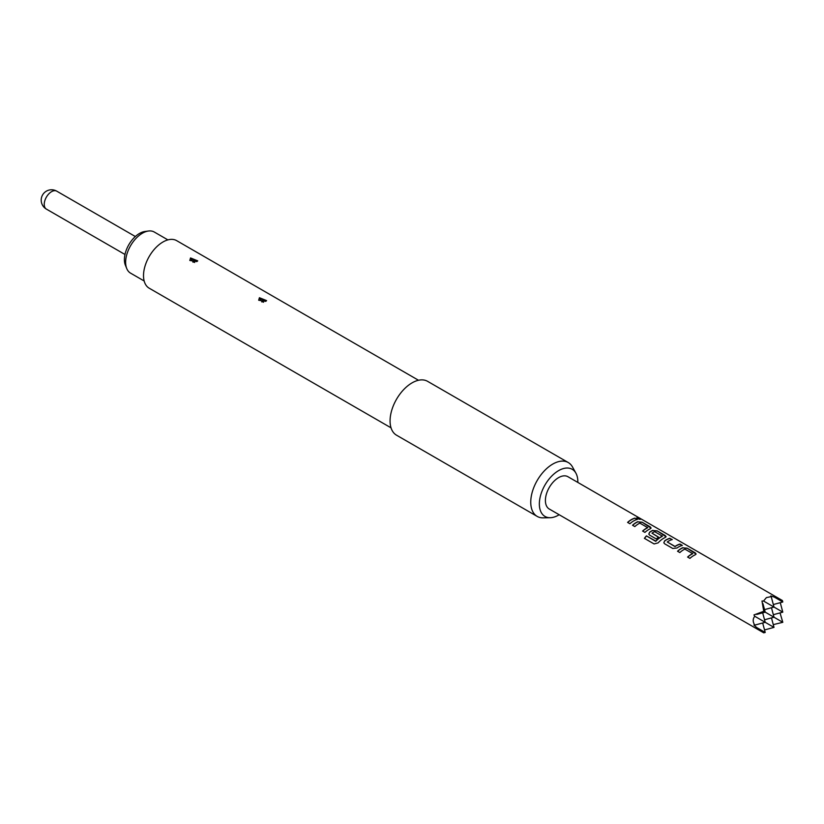 <?xml version="1.0" encoding="UTF-8"?>
<svg xmlns="http://www.w3.org/2000/svg" width="824" height="824" viewBox="0 0 824 824"><rect width="100%" height="100%" fill="white"/><g stroke="black" fill="none" stroke-linecap="round" stroke-linejoin="round"><path stroke-width="1.24" d="M640.454 519.305L639.815 518.832C637.168 517.627 636.344 517.606 637.312 518.749M637.374 518.553C640.104 519.542 640.938 519.573 639.898 518.646C637.24 517.441 636.406 517.41 637.374 518.553L636.756 517.843M640.557 519.233L639.898 518.646M782.409 600.541L782.8 601.994L774.303 597.091L782.409 600.541L567.921 476.705A18.653 10.763 120 0 0 558.59 477.632A18.653 10.763 120 0 0 546.405 494.07A18.653 10.763 120 0 0 549.268 509.016L763.755 632.842L765.218 632.461L756.72 627.548L763.755 632.842M635.036 518.1A18.653 10.763 120 0 0 631.339 519.625A18.653 10.763 120 0 0 627.6 522.406L629.907 523.734A18.653 10.763 120 0 1 633.646 520.964A18.653 10.763 120 0 1 637.343 519.429L634.995 518.286A18.447 10.65 120 0 0 627.723 522.478M637.858 521.664A18.653 10.763 120 0 0 636.262 522.467A18.653 10.763 120 0 0 632.523 525.249L634.83 526.577A18.653 10.763 120 0 1 638.569 523.807A18.653 10.763 120 0 1 639.857 523.127L647.623 527.618A18.653 10.763 120 0 0 646.335 528.287A18.653 10.763 120 0 0 642.607 531.068L644.914 532.397A18.653 10.763 120 0 1 648.643 529.616A18.653 10.763 120 0 1 650.239 528.812L651.104 528.029L650.198 526.855L642.112 522.189L637.838 521.839A18.447 10.65 120 0 0 632.647 525.321M652.855 530.316A18.653 10.763 120 0 0 651.259 531.13A18.653 10.763 120 0 0 649.631 532.191L648.818 534.106L649.683 535.157L656.295 538.968A18.653 10.763 120 0 1 658.561 537.145L652 533.159A18.653 10.763 120 0 1 653.319 532.314A18.653 10.763 120 0 1 654.606 531.645L662.372 536.136A18.653 10.763 120 0 0 661.085 536.805A18.653 10.763 120 0 0 655.832 541.09L646.407 535.888A18.653 10.763 120 0 0 644.399 538.34L654.091 543.943L658.119 542.882A18.653 10.763 120 0 1 663.65 538.278A18.653 10.763 120 0 1 665.246 537.475L666.101 536.692L665.195 535.518L657.119 530.852L652.835 530.501A18.447 10.65 120 0 0 649.652 532.345L649.631 532.191M669.964 538.268A18.653 10.763 120 0 0 666.266 539.792A18.653 10.763 120 0 0 664.638 540.843L663.825 542.769L664.68 543.819L672.765 548.475L677.019 548.001A18.653 10.763 120 0 1 678.646 546.94A18.653 10.763 120 0 1 682.354 545.416L680.047 544.087A18.653 10.763 120 0 0 676.339 545.612A18.653 10.763 120 0 0 675.021 546.446L667.255 541.965A18.653 10.763 120 0 1 668.573 541.121A18.653 10.763 120 0 1 672.271 539.596L669.922 538.453A18.447 10.65 120 0 0 664.659 541.008L664.638 540.843M682.859 547.641A18.653 10.763 120 0 0 681.263 548.454A18.653 10.763 120 0 0 677.534 551.235L679.841 552.564A18.653 10.763 120 0 1 683.57 549.783A18.653 10.763 120 0 1 684.868 549.114L692.634 553.604A18.653 10.763 120 0 0 691.346 554.274A18.653 10.763 120 0 0 687.607 557.055L689.915 558.384A18.653 10.763 120 0 1 693.654 555.603A18.653 10.763 120 0 1 695.25 554.799L696.105 554.006L695.199 552.832L687.123 548.176L682.839 547.826A18.447 10.65 120 0 0 677.647 551.297M774.303 597.091L770.79 595.937L771.202 596.617L766.392 597.606L763.549 601.036L761.994 601.015L763.755 611.305L753.96 614.931L754.753 616.27C752.693 618.896 752.693 621.842 754.753 625.107L753.96 625.086L756.72 627.548M773.273 624.623L782.8 622.305L780.04 612.891M658.438 537.227L652 533.159M647.623 527.453L647.613 527.793A18.447 10.65 120 0 0 642.72 531.13M662.372 535.971L662.362 536.311A18.447 10.65 120 0 0 655.894 541.214L655.832 541.09M692.634 553.44L692.624 553.779A18.447 10.65 120 0 0 687.731 557.117M682.097 545.478L680.006 544.273A18.447 10.65 120 0 0 675.031 546.611L667.255 541.965M559.177 514.732A27.223 15.718 -60 0 1 558.59 515.082A27.223 15.718 -60 0 1 550.236 517.709A27.223 15.718 -60 0 1 539.833 498.736A27.223 15.718 -60 0 1 558.59 470.638A27.223 15.718 -60 0 1 575.924 473.192A27.223 15.718 -60 0 1 577.83 482.431M550.236 517.709L543.181 517.853A31.085 17.943 -60 0 1 537.186 516.401A31.085 17.943 -60 0 1 532.428 491.485A31.085 17.943 -60 0 1 552.729 464.097A31.085 17.943 -60 0 1 568.272 462.552A31.085 17.943 -60 0 1 572.526 467.023L575.924 473.192M537.186 516.401L396.509 435.175A31.085 17.943 -60 0 1 391.74 410.27A31.085 17.943 -60 0 1 412.052 382.872A31.085 17.943 -60 0 1 427.594 381.337L568.272 462.552M265.75 301.368L258.685 300.235L259.416 297.711L266.585 300.595L265.75 301.368M196.874 261.599L189.808 260.466L190.54 257.943L197.708 260.837L196.874 261.599M391.039 427.831L149.206 288.204A27.46 15.852 -60 0 1 144.993 266.204A27.46 15.852 -60 0 1 162.936 242.009A27.46 15.852 -60 0 1 176.666 240.649L418.499 380.266M197.472 261.136L190.838 258.87L190.54 257.943M193.022 262.228L192.744 261.28L194.67 262.495M266.348 300.904L259.714 298.628L259.416 297.711M261.898 301.996L261.62 301.048L263.536 302.253M167.89 239.887L154.284 232.028A23.731 13.699 120 0 0 148.402 231.029A23.731 13.699 120 0 0 125.639 262.269A23.731 13.699 120 0 0 126.742 268.542A23.731 13.699 120 0 0 130.553 273.135L144.159 280.984M126.742 268.542L125.392 265.246A21.331 12.319 -60 0 1 124.403 259.601A21.331 12.319 -60 0 1 144.87 231.503L148.402 231.029M764.538 609.616L774.004 607.072L763.549 601.036M764.538 629.917L774.004 627.383L754.753 616.27M762.942 603.662L765.218 612.15L763.755 611.305M762.674 622.985L765.218 632.461M756.72 614.426L765.218 612.15L782.8 622.305M773.324 604.538L782.8 601.994M771.202 596.617L774.004 607.072L782.8 612.15L780.266 602.674M771.47 617.907L774.004 627.383M754.753 625.107L765.218 622.305L762.674 612.829M764.538 619.761L774.004 617.227L771.47 607.751M773.324 614.694L782.8 612.15M637.096 519.501L634.995 518.286M651.073 528.122L642.112 522.189M642.071 522.375L637.838 521.839M666.08 536.784L657.119 530.852M657.078 531.037L652.835 530.501M649.652 532.345L648.838 534.179M655.605 541.275L646.407 535.888M646.469 536.002A18.447 10.65 120 0 0 644.502 538.402M672.024 539.658L669.922 538.453M664.659 541.008L663.835 542.831M696.084 554.099L687.123 548.176M687.082 548.362L682.839 547.826M192.744 261.28A2.905 1.483 65 0 1 191.096 258.736M261.62 301.048A2.905 1.483 65 0 1 259.962 298.504M46.381 209.1A10.362 10.362 0 0 1 41.2 200.129A10.362 10.362 0 0 1 56.743 191.158A10.362 5.984 120 0 0 51.562 191.662A10.362 5.984 120 0 0 44.239 204.362A10.362 5.984 120 0 0 46.381 209.1L124.98 254.482M56.743 191.158L135.342 236.529"/></g></svg>
